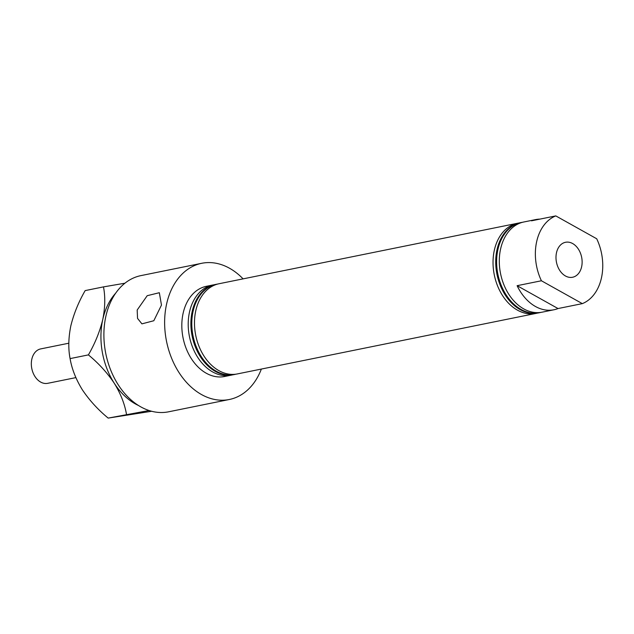 <?xml version="1.0" encoding="UTF-8"?>
<svg xmlns="http://www.w3.org/2000/svg" width="634" height="634" viewBox="0 0 634 634"><rect width="100%" height="100%" fill="white"/><g stroke="black" fill="none" stroke-linecap="round" stroke-linejoin="round"><path stroke-width="0.95" d="M556.494 252.744A17.839 12.831 78.5 0 0 559.798 270.512A17.839 12.831 78.5 0 0 572.597 277.248A17.839 12.831 78.5 0 0 581.624 266.787A17.839 12.831 78.5 0 0 578.319 249.019A17.839 12.831 78.5 0 0 565.512 242.283A17.839 12.831 78.5 0 0 556.494 252.744M540.786 312.404A46.013 33.095 -101.5 0 1 539.455 312.713A46.013 33.095 -101.5 0 1 506.431 295.325A46.013 33.095 -101.5 0 1 497.912 249.511A46.013 33.095 -101.5 0 1 521.18 222.518A46.013 33.095 -101.5 0 1 522.527 222.288M521.18 222.518L520.284 222.7A46.013 33.095 78.5 0 0 497.016 249.693A46.013 33.095 78.5 0 0 505.544 295.499A46.013 33.095 78.5 0 0 538.559 312.895L539.455 312.713M537.204 313.125A46.013 33.095 -101.5 0 1 535.873 313.434A46.013 33.095 -101.5 0 1 502.857 296.046A46.013 33.095 -101.5 0 1 494.33 250.24A46.013 33.095 -101.5 0 1 517.598 223.247A46.013 33.095 -101.5 0 1 518.945 223.009M161.472 305.097L153.816 320.741L141.921 323.855L137.546 318.403L137.182 310.018L147.207 295.698L159.332 292.71L161.472 305.097M535.873 313.434L237.314 373.933A46.013 33.095 -101.5 0 1 204.299 356.538A46.013 33.095 -101.5 0 1 195.779 310.731A46.013 33.095 -101.5 0 1 219.039 283.739L517.598 223.247M235.967 374.163A46.013 33.095 -101.5 0 1 234.628 374.472L233.732 374.654A46.013 33.095 -101.5 0 1 200.716 357.267A46.013 33.095 -101.5 0 1 192.197 311.452A46.013 33.095 -101.5 0 1 215.457 284.468L216.352 284.286A46.013 33.095 -101.5 0 1 217.708 284.048M261.367 369.059A69.486 49.983 -101.5 0 1 229.318 399.499A69.486 49.983 -101.5 0 1 179.454 373.244A69.486 49.983 -101.5 0 1 166.591 304.058A69.486 49.983 -101.5 0 1 201.723 263.292A69.486 49.983 -101.5 0 1 243.091 278.865M229.318 399.499L168.589 411.807A69.486 49.983 -101.5 0 1 118.724 385.551A69.486 49.983 -101.5 0 1 105.854 316.366A69.486 49.983 -101.5 0 1 140.986 275.6L201.723 263.292M232.385 374.892A46.013 33.095 -101.5 0 1 231.053 375.201A46.013 33.095 -101.5 0 1 198.03 357.814A46.013 33.095 -101.5 0 1 189.511 311.999A46.013 33.095 -101.5 0 1 212.778 285.007A46.013 33.095 -101.5 0 1 214.126 284.777M231.053 375.201L224.658 376.493A46.013 33.095 -101.5 0 1 191.642 359.106A46.013 33.095 -101.5 0 1 183.115 313.299A46.013 33.095 -101.5 0 1 206.383 286.306L212.778 285.007M234.628 374.472A46.013 33.095 -101.5 0 1 201.612 357.085A46.013 33.095 -101.5 0 1 193.093 311.278A46.013 33.095 -101.5 0 1 216.352 284.286M601.46 277.866A46.013 33.095 78.5 0 0 596.705 238.764L555.788 215.901A46.013 33.095 78.5 0 0 536.657 241.665A46.013 33.095 78.5 0 0 541.412 280.767L582.321 303.631A46.013 33.095 78.5 0 0 601.46 277.866M555.788 215.901L531.498 220.822A46.013 33.095 -101.5 0 1 535.627 219.594L523.866 221.979A46.013 33.095 78.5 0 0 500.598 248.964A46.013 33.095 78.5 0 0 509.118 294.778A46.013 33.095 78.5 0 0 542.133 312.166L553.902 309.78A46.013 33.095 -101.5 0 1 517.114 285.688L541.412 280.767M535.627 219.594A46.013 33.095 -101.5 0 1 539.906 219.118M517.114 285.688L558.031 308.552L582.321 303.631M558.031 308.552A46.013 33.095 -101.5 0 1 553.902 309.78M151.637 411.268L108.176 418.099L149.085 410.523M108.176 418.099C97.985 409.699 89.362 400.244 82.309 389.736C75.882 379.235 71.808 368.853 70.089 358.606L88.403 354.889C98.603 363.29 107.225 372.744 114.271 383.253C120.698 393.754 124.771 404.135 126.491 414.382M70.089 358.606C68.171 348.827 68.409 337.954 70.802 325.987C73.742 313.909 78.529 302.117 85.162 290.602L103.477 286.885C105.395 296.672 105.157 307.545 102.763 319.504C99.823 331.59 95.037 343.382 88.403 354.889M124.922 283.216L103.477 286.885M115.697 293.154A64.795 46.607 -101.5 0 0 102.763 319.504A64.795 46.607 78.5 0 0 114.271 383.253A64.795 46.607 78.5 0 0 138.466 405.483M68.829 343.208L40.695 348.906A17.562 12.632 78.5 0 0 31.7 368.069A17.562 12.632 78.5 0 0 47.669 383.324L75.858 377.618"/></g></svg>
